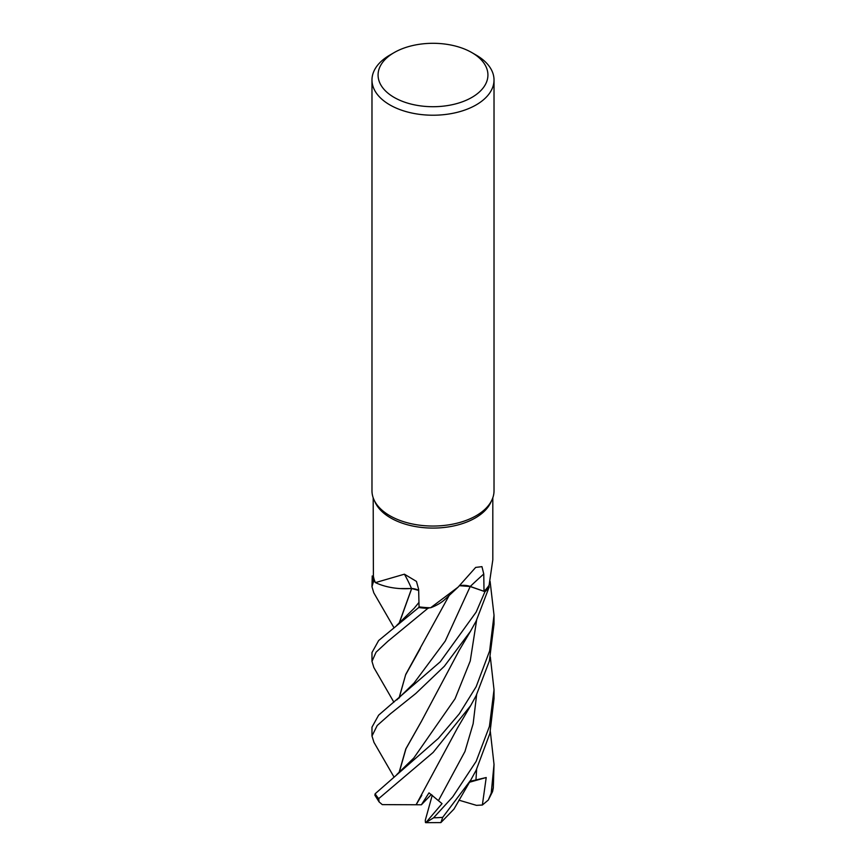 <?xml version="1.0" encoding="UTF-8"?>
<svg xmlns="http://www.w3.org/2000/svg" width="866" height="866" viewBox="0 0 866 866"><rect width="100%" height="100%" fill="white"/><g stroke="black" fill="none" stroke-linecap="round" stroke-linejoin="round"><path stroke-width="1.3" d="M430.608 607.77L458.125 587.105L445.492 598.904A46.645 26.933 180 0 1 430.608 607.77A59.808 34.532 180 0 1 429.698 607.748L427.869 608.343A60.966 35.192 180 0 1 418.765 607.499L378.637 640.548L371.979 652.563M418.668 590.439L411.718 588.523L400.016 588.577A46.645 26.933 180 0 1 375.433 582.612A59.808 34.532 180 0 1 375.195 582.114L373.647 581.292A60.966 35.192 180 0 1 372.228 576.031L371.979 586.747L373.56 581.248A61.021 35.235 180 0 1 372.163 576.031M471.84 52.588L476.148 55.078A61.021 35.235 180 0 1 494.021 79.997L494.021 490.805A61.021 35.235 180 0 1 491.964 499.877L490.784 502.432A59.808 34.532 180 0 1 475.282 517.965A59.808 34.532 180 0 1 417.477 526.896A59.808 34.532 180 0 1 375.216 502.432L374.036 499.877A61.021 35.235 180 0 1 371.979 490.805L371.979 79.997A61.021 35.235 180 0 1 389.852 55.078L394.16 52.588A54.926 31.706 180 0 1 471.84 52.588A54.926 31.706 180 0 1 471.84 97.425A54.926 31.706 180 0 1 394.16 97.425A54.926 31.706 180 0 1 394.16 52.588L389.852 55.078M373.192 497.82L373.387 575.998A59.808 34.532 180 0 0 375.195 582.114L373.647 581.292L375.195 582.114M375.433 582.612L404.411 574.19L416.449 581.411L418.635 589.281L419.068 606.85A59.808 34.532 180 0 0 429.698 607.748L427.869 608.343L429.709 607.748M458.125 587.105L475.672 567.414L481.94 566.645L483.769 574.006L484.007 591.294L470.216 586.509L459.64 585.719M491.964 499.877A61.021 35.235 180 0 1 476.148 515.725A61.021 35.235 180 0 1 417.163 524.839A61.021 35.235 180 0 1 374.036 499.877M494.021 79.997A61.021 35.235 180 0 1 476.148 104.905A61.021 35.235 180 0 1 409.65 112.537A61.021 35.235 180 0 1 371.979 79.997M400.016 588.577A46.645 26.933 180 0 0 411.491 588.469A1032.716 323.137 124.3 0 0 404.411 574.19M411.491 588.469A13.185 7.61 180 0 1 418.668 590.287M418.668 590.395L411.718 588.523M393.911 702.229L373.841 667.524L371.979 661.364L376.082 652.174L387.903 641.251L427.869 608.343A60.966 35.192 180 0 1 418.765 607.488L419.068 606.741M373.56 581.248L373.647 581.292A60.966 35.192 180 0 1 372.228 576.031L373.387 575.977M373.982 742.368L371.979 736.013L377.219 725.492L390.469 713.768L415.81 693.482L444.334 666.268L470.476 631.303L476.148 621.063L489.203 586.986L488.77 585.73A59.808 34.532 180 0 0 489.095 585.243L492.808 559.869M459.759 585.611A13.185 7.61 180 0 1 470.27 586.444L484.971 591.662L469.718 586.379M484.007 591.294A59.808 34.532 180 0 0 488.77 585.73L489.193 586.921A60.966 35.192 180 0 1 484.971 591.662L476.148 612.089L440.274 661.776L378.615 715.175L371.979 727.169L371.979 736.013M393.911 627.612L373.787 592.809L371.979 586.747M427.772 608.376A61.021 35.235 180 0 1 418.754 607.531M490.329 656.958L494.021 689.769L489.431 726.379L476.159 761.355L452.766 796.817L433.617 817.775L425.834 822.668L442.028 803.637L428.995 792.855L421.385 804.785L382.285 804.622L379.081 801.894L378.713 798.625L433.141 752.424L470.693 705.595L476.148 695.658L489.355 661.029L494.021 624.148L494.021 615.174L489.626 650.951L476.159 686.706L459.283 713.844L438.337 738.417L375.151 793.765L374.848 795.14L379.081 801.894M453.936 809.125L440.891 822.592L442.721 817.32L470.823 779.985L476.148 770.242L489.896 733.415L494.021 698.645M470.119 586.509L484.971 591.662A60.966 35.192 180 0 0 489.193 586.921M398.999 623.552L411.599 588.631M488.283 800.065L492.57 791.578L493.306 787.952L494.021 764.397L491.228 793.083L488.283 800.065L482.362 805.034L486.216 777.527L470.022 781.338M399.161 623.423L411.696 588.555M416.091 804.741L457.529 727.927L470.693 705.595M416.145 804.687L421.796 795.302M420.313 648.493L405.591 674.906L399.161 698.018M399.01 698.148L405.764 674.354L449.27 595.288M490.102 581.367L494.021 615.174M399.161 772.613L405.959 748.776L421.71 720.858M399.01 772.732L405.808 748.895L421.504 721.194L459.294 650.204L470.476 631.303M490.329 731.543L494.021 764.397M421.385 804.785L431.29 794.501M482.362 805.023L476.452 805.348L458.872 800.152M486.216 777.527L469.491 782.236M489.203 586.986A61.021 35.235 180 0 1 485.025 591.684M425.834 822.668L440.891 822.592M425.466 822.57L425.271 820.34L432.253 795.205M470.27 586.444A1029.901 633.219 81.2 0 1 483.769 574.006M396.823 699.923L414.013 683.09L445.254 641.046L470.216 586.509M442.721 817.32A61.021 35.235 180 0 1 433.617 817.775M378.713 798.625A61.021 35.235 180 0 1 375.151 793.765M396.65 625.458L414.186 608.257L418.971 602.4M438.586 800.39L464.955 751.493L473.15 723.705L476.625 694.716M413.775 758.053L455.04 698.786L470.238 661.007L476.625 620.121M475.954 780.028L476.625 769.3M493.306 787.952A61.021 35.235 180 0 1 491.228 793.083M492.808 559.901L492.808 497.82M371.979 652.553L371.979 661.364M413.786 758.031L396.812 774.518M373.863 742.173L393.792 776.661M470.823 779.974L453.881 809.234M494.021 689.769L494.021 698.743"/></g></svg>
